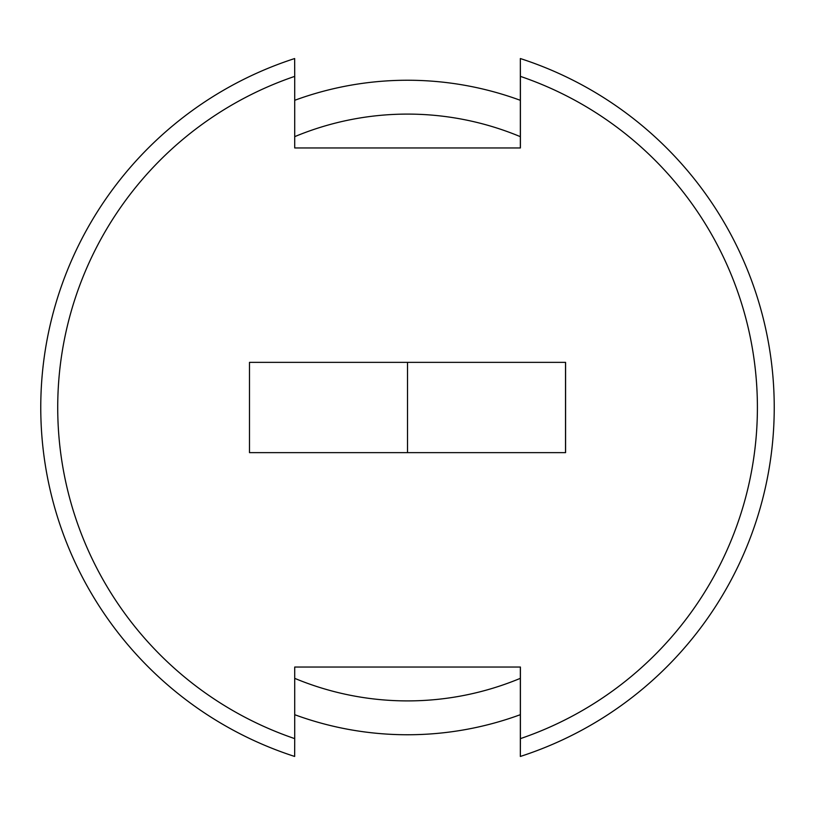 <?xml version="1.0" encoding="UTF-8"?>
<svg xmlns="http://www.w3.org/2000/svg" width="815" height="815" viewBox="0 0 815 815"><rect width="100%" height="100%" fill="white"/><g stroke="black" fill="none" stroke-linecap="round" stroke-linejoin="round"><path stroke-width="1.22" d="M407.52 362.359L249.492 362.359L249.492 452.641L565.518 452.641L565.518 362.359L407.52 362.359L407.52 452.641M565.579 362.359L565.579 452.641L565.518 362.359M520.347 714.684A327.253 327.253 -90 0 1 294.714 714.704A327.253 327.253 -90 0 0 407.49 734.753L407.49 734.753M294.714 76.376L294.714 147.953L520.347 147.953L520.347 136.665A293.4 293.4 -90 0 0 294.714 136.645A293.4 293.4 -90 0 1 520.347 136.665L520.347 58.548A366.75 366.75 -90 0 1 520.347 756.452L520.347 678.335A293.4 293.4 -90 0 1 294.714 678.355A293.4 293.4 -90 0 0 520.347 678.335L520.347 667.047L294.714 667.047L294.714 738.624A349.818 349.818 -90 0 1 294.714 76.376L294.653 58.548A366.75 366.75 -90 0 0 294.653 756.452L294.714 738.624M407.5 80.247L407.49 80.247A327.253 327.253 -90 0 0 294.714 100.296A327.253 327.253 -90 0 1 520.347 100.316M520.347 58.548L520.408 76.376A349.818 349.818 -90 0 1 520.408 738.624L520.408 667.047L294.714 667.047M520.408 738.624L520.347 756.452M520.408 76.376L520.408 147.953L294.714 147.953"/></g></svg>
